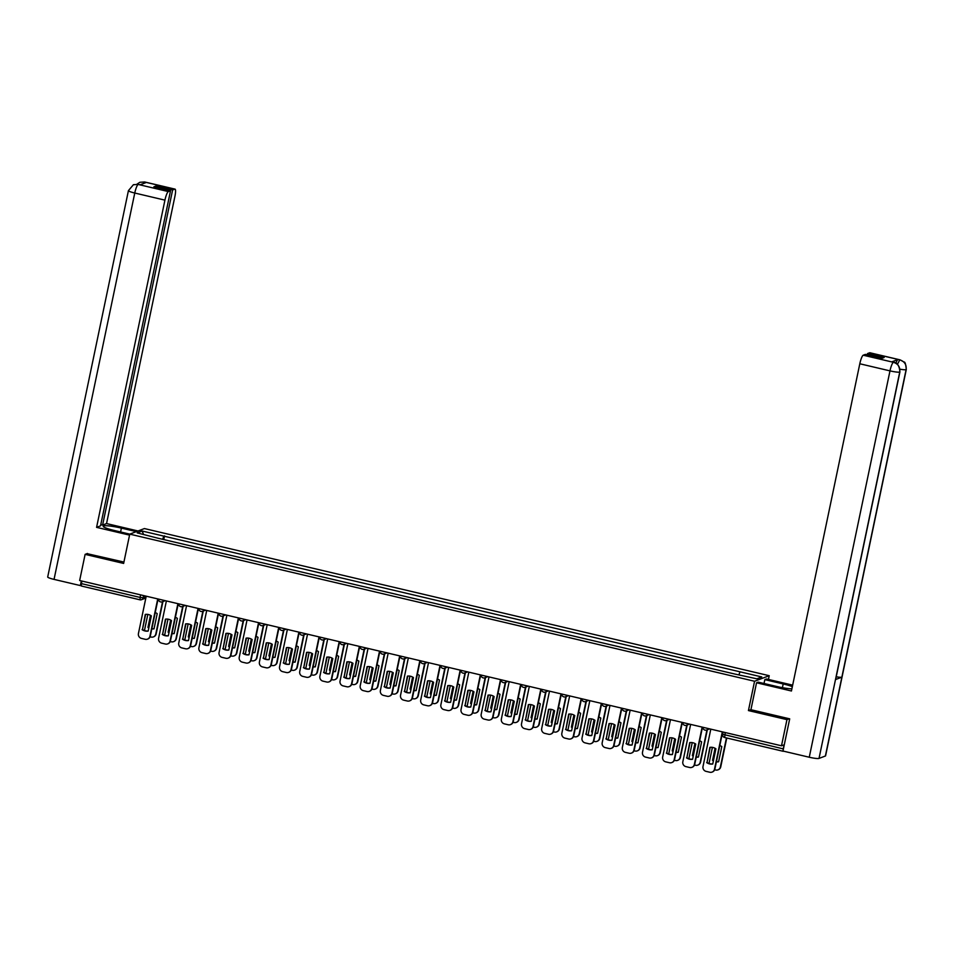 <?xml version="1.0" encoding="UTF-8"?>
<svg xmlns="http://www.w3.org/2000/svg" width="954" height="954" viewBox="0 0 954 954"><rect width="100%" height="100%" fill="white"/><g stroke="black" fill="none" stroke-linecap="round" stroke-linejoin="round"><path stroke-width="1.43" d="M768.447 679.439L769.222 675.706L144.424 528.564L129.756 534.133L754.566 681.263L748.437 710.575L786.955 719.638L781.493 745.789L79.647 580.521L85.121 554.369L123.638 563.432L129.756 534.133L114.814 530.615A15.228 1.932 11.8 0 1 103.199 526.25A15.228 1.932 11.8 0 1 121.408 528.111L136.35 531.628M139.856 599.768L81.364 586.018L81.4 583.609L139.952 597.395L143.124 597.776L146.129 596.632M81.925 581.058L81.4 583.609M87.458 553.475L85.121 554.369M786.955 719.638L789.304 718.756M722.691 734.258L783.234 748.878L784.093 744.812L781.493 745.789M783.234 748.878L783.031 750.762M738.956 674.597L740.054 671.831L761.769 676.946L756.844 678.807L734.449 673.953L158.233 538.271L137.209 532.892L142.134 531.02L163.85 536.136L162.597 539.296M740.054 671.831L163.85 536.136M769.222 675.706L754.566 681.263M750.929 709.621L748.437 710.575M163.766 539.57L164.541 535.874M143.541 534.383L142.134 531.02M710.205 747.316L707.045 762.449A8.455 8.228 69.2 0 0 712.757 763.927M722.643 731.933L714.88 769.067A4.066 3.947 69.2 0 1 712.447 771.941L712.066 772.096A4.066 3.947 -110.8 0 0 714.498 769.21L714.88 769.067M706.664 762.592A8.455 8.228 69.2 0 0 712.733 764.023L715.917 748.807A8.455 8.228 69.2 0 0 709.848 747.376L707.045 762.449M710.802 729.142L703.003 766.503A4.066 3.947 -110.8 0 0 706.055 771.357L709.8 772.239A4.066 3.947 -110.8 0 0 712.066 772.096M722.309 731.861L714.498 769.21M715.059 748.27L712.531 760.362A8.455 8.228 -110.8 0 0 713.389 760.898M716.394 761.852A8.455 8.228 -110.8 0 0 718.601 761.793L721.784 746.577A8.455 8.228 -110.8 0 0 719.805 745.539M712.399 747.364L709.025 763.486M714.665 769.771L715.667 770.009A4.066 3.947 -110.8 0 0 720.365 766.98L726.435 737.931M715.369 748.449L712.912 760.219A8.455 8.228 -110.8 0 0 713.461 760.576M716.43 761.662A8.455 8.228 -110.8 0 0 718.624 761.709M726.769 738.002L720.747 766.837A4.066 3.947 69.2 0 1 718.314 769.723L717.933 769.866M690.04 742.57L686.88 757.703A8.455 8.228 69.2 0 0 692.592 759.181M702.478 727.186L694.727 764.321A4.066 3.947 69.2 0 1 692.282 767.195L691.9 767.338A4.066 3.947 -110.8 0 0 694.345 764.464L694.727 764.321M686.498 757.846A8.455 8.228 69.2 0 0 692.58 759.277L695.752 744.048A8.455 8.228 69.2 0 0 689.682 742.629L686.88 757.703M690.636 724.396L682.837 761.745A4.066 3.947 -110.8 0 0 685.89 766.611L689.635 767.493A4.066 3.947 -110.8 0 0 691.9 767.338M702.144 727.103L694.345 764.464M669.875 737.824L666.715 752.956A8.455 8.228 69.2 0 0 672.427 754.435M682.313 722.44L674.561 759.563A4.066 3.947 69.2 0 1 672.117 762.449L671.735 762.592A4.066 3.947 -110.8 0 0 674.18 759.706L674.561 759.563M666.333 753.1A8.455 8.228 69.2 0 0 672.415 754.531L675.587 739.302A8.455 8.228 69.2 0 0 669.517 737.871L666.715 752.956M670.471 719.65L662.672 756.999A4.066 3.947 -110.8 0 0 665.725 761.852L669.481 762.735A4.066 3.947 -110.8 0 0 671.735 762.592M681.979 722.357L674.18 759.706M899.92 371.893A8.324 1.061 -168.2 0 1 899.741 372.06C900.278 367.159 898.239 363.927 893.624 362.365L893.683 362.27C897.261 362.556 899.336 365.764 899.92 371.893L835.68 679.415A8.324 1.061 -168.2 0 1 835.489 679.57L819.021 758.418A8.324 1.061 -168.2 0 1 809.266 757.237L782.972 751.036L789.697 718.839L750.917 709.716L756.546 682.778L758.227 682.134L776.58 686.451A15.228 1.932 11.8 0 0 791.892 688.848M792.345 686.677A15.228 1.932 11.8 0 0 783.186 683.946L764.834 679.63L766.515 678.986L792.667 685.151M756.546 682.778L791.438 690.994L859.804 363.772A8.121 1.574 -76.7 0 1 863.215 355.21L865.397 354.387L882.068 358.31L884.155 357.523L867.472 353.6L869.666 352.765A8.121 1.574 -76.7 0 1 869.881 352.753L900.063 359.849A8.121 1.574 103.3 0 0 899.849 359.873L869.666 352.765M764.023 683.493L764.834 679.63M900.063 359.849L904.07 362.055C905.036 361.769 905.775 364.237 906.3 369.484L825.58 755.842A8.324 1.061 -168.2 0 1 825.389 756.009L841.857 677.161A8.324 1.061 -168.2 0 1 836.229 676.791M819.021 758.418L825.389 756.009M809.266 757.237L889.987 370.879A8.324 1.061 -168.2 0 0 899.741 372.06L835.489 679.57L841.857 677.161L906.097 369.651C906.658 364.75 904.619 361.518 899.992 359.932L899.849 359.873M895.961 363.164A8.121 1.574 -76.7 0 1 898.024 359.491L891.716 361.888A8.121 1.574 -76.7 0 1 891.93 361.864L893.683 362.27M867.472 353.6L867.222 354.816M138.032 530.984L106.55 523.567L102.603 525.07L172.614 189.965L174.797 189.13L144.614 182.023L146.284 182.464L139.988 184.861L138.02 184.408L168.345 191.575A8.121 1.574 103.3 0 0 164.935 200.137L134.764 193.03L54.044 579.388L80.351 585.577L81.328 580.914M100.778 524.64L102.603 525.07M155.681 187.258L155.943 186.03L153.856 186.829L170.527 190.752L100.528 525.857L96.581 527.359L164.935 200.137M129.553 535.122L96.581 527.359M106.55 523.567L174.916 196.345A8.121 1.574 103.3 0 0 175.011 189.119A8.121 1.574 103.3 0 0 174.797 189.13M54.044 579.388A8.324 1.061 -168.2 0 1 47.7 577.003L128.42 190.645A8.324 1.061 -168.2 0 0 134.764 193.03A8.121 1.574 -76.7 0 1 138.163 184.468M81.185 585.267L80.351 585.577M170.527 190.752L168.345 191.575M155.943 186.03L172.614 189.965M87.017 553.642L123.925 562.061M143.386 183.573L144.543 182.059M136.947 184.194L139.856 182.286L144.388 181.987M128.42 190.645L133.381 184.742L138.02 184.408M694.894 743.524L692.365 755.616A8.455 8.228 -110.8 0 0 693.224 756.152M696.229 757.106A8.455 8.228 -110.8 0 0 698.435 757.047L701.619 741.83A8.455 8.228 -110.8 0 0 699.64 740.793M692.234 742.617L688.871 758.74M694.5 765.025L695.502 765.263A4.066 3.947 -110.8 0 0 700.2 762.234L706.962 729.893M695.204 743.703L692.747 755.473A8.455 8.228 -110.8 0 0 693.296 755.83M696.265 756.916A8.455 8.228 -110.8 0 0 698.459 756.951M707.343 729.75L700.582 762.091A4.066 3.947 69.2 0 1 698.149 764.977L697.768 765.12M674.728 738.766L672.2 750.87A8.455 8.228 -110.8 0 0 673.059 751.406M676.064 752.36A8.455 8.228 -110.8 0 0 678.282 752.301L681.454 737.084A8.455 8.228 -110.8 0 0 679.475 736.035M672.069 737.871L668.706 753.994M674.335 760.278L675.337 760.517A4.066 3.947 -110.8 0 0 680.047 757.488L686.797 725.147M675.05 738.945L672.582 750.726A8.455 8.228 -110.8 0 0 673.13 751.084M676.1 752.169A8.455 8.228 -110.8 0 0 678.294 752.205M687.178 725.004L680.429 757.345A4.066 3.947 69.2 0 1 677.984 760.219L677.602 760.374M649.71 733.077L646.55 748.198A8.455 8.228 69.2 0 0 652.274 749.689M662.148 717.694L654.396 754.817A4.066 3.947 69.2 0 1 651.952 757.703L651.582 757.846A4.066 3.947 -110.8 0 0 654.015 754.96L654.396 754.817M646.168 748.353A8.455 8.228 69.2 0 0 652.25 749.784L655.434 734.556A8.455 8.228 69.2 0 0 649.352 733.125L646.55 748.198M650.318 714.904L642.507 752.253A4.066 3.947 -110.8 0 0 645.56 757.106L649.316 757.989A4.066 3.947 -110.8 0 0 651.582 757.846M661.814 717.611L654.015 754.96M629.557 728.331L626.396 743.452A8.455 8.228 69.2 0 0 632.108 744.931M641.982 712.936L634.231 750.071A4.066 3.947 69.2 0 1 631.798 752.956L631.417 753.1A4.066 3.947 -110.8 0 0 633.85 750.214L634.231 750.071M626.015 743.595A8.455 8.228 69.2 0 0 632.085 745.026L635.269 729.81A8.455 8.228 69.2 0 0 629.187 728.379L626.396 743.452M630.153 710.158L622.342 747.507A4.066 3.947 -110.8 0 0 625.395 752.36L629.151 753.243A4.066 3.947 -110.8 0 0 631.417 753.1M641.648 712.865L633.85 750.214M609.391 723.585L606.231 738.706A8.455 8.228 69.2 0 0 611.943 740.185M621.829 708.19L614.066 745.324A4.066 3.947 69.2 0 1 611.633 748.21L611.252 748.353A4.066 3.947 -110.8 0 0 613.684 745.468L614.066 745.324M605.85 738.849A8.455 8.228 69.2 0 0 611.919 740.28L615.103 725.064A8.455 8.228 69.2 0 0 609.022 723.633L606.231 738.706M609.988 705.4L602.189 742.761A4.066 3.947 -110.8 0 0 605.241 747.614L608.986 748.496A4.066 3.947 -110.8 0 0 611.252 748.353M621.495 708.118L613.684 745.468M654.563 734.02L652.035 746.123A8.455 8.228 -110.8 0 0 652.906 746.66M655.899 747.602A8.455 8.228 -110.8 0 0 658.117 747.554L661.289 732.326A8.455 8.228 -110.8 0 0 659.309 731.289M651.904 733.125L648.541 749.248M654.182 755.532L655.183 755.771A4.066 3.947 -110.8 0 0 659.882 752.742L666.631 720.401M654.885 734.198L652.417 745.98A8.455 8.228 -110.8 0 0 652.965 746.338M655.947 747.411A8.455 8.228 -110.8 0 0 658.129 747.459M667.013 720.258L660.263 752.599A4.066 3.947 69.2 0 1 657.819 755.473L657.437 755.616M634.398 729.273L631.87 741.377A8.455 8.228 -110.8 0 0 632.74 741.914M635.734 742.856A8.455 8.228 -110.8 0 0 637.952 742.808L641.136 727.58A8.455 8.228 -110.8 0 0 639.144 726.543M631.739 728.367L628.376 744.502M634.016 750.786L635.018 751.013A4.066 3.947 -110.8 0 0 639.717 747.984L646.466 715.655M634.72 729.452L632.252 741.234A8.455 8.228 -110.8 0 0 632.8 741.592M635.781 742.665A8.455 8.228 -110.8 0 0 637.976 742.713M646.848 715.512L640.098 747.841A4.066 3.947 69.2 0 1 637.666 750.726L637.284 750.87M614.245 724.527L611.717 736.631A8.455 8.228 -110.8 0 0 612.575 737.168M615.58 738.11A8.455 8.228 -110.8 0 0 617.787 738.062L620.971 722.834A8.455 8.228 -110.8 0 0 618.979 721.796M611.586 723.621L608.211 739.744M613.851 746.04L614.853 746.266A4.066 3.947 -110.8 0 0 619.551 743.238L626.313 710.909M614.555 724.706L612.098 736.476A8.455 8.228 -110.8 0 0 612.647 736.834M615.616 737.919A8.455 8.228 -110.8 0 0 617.81 737.967M626.695 710.754L619.933 743.094A4.066 3.947 69.2 0 1 617.5 745.98L617.119 746.123M589.226 718.827L586.066 733.96A8.455 8.228 69.2 0 0 591.778 735.439M601.664 703.444L593.901 740.578A4.066 3.947 69.2 0 1 591.468 743.452L591.086 743.607A4.066 3.947 -110.8 0 0 593.519 740.721L593.901 740.578M585.684 734.103A8.455 8.228 69.2 0 0 591.754 735.534L594.938 720.318A8.455 8.228 69.2 0 0 588.868 718.887L586.066 733.96M589.822 700.653L582.023 738.014A4.066 3.947 -110.8 0 0 585.076 742.868L588.821 743.75A4.066 3.947 -110.8 0 0 591.086 743.607M601.33 703.36L593.519 740.721M594.08 719.781L591.552 731.873A8.455 8.228 -110.8 0 0 592.41 732.41M595.415 733.364A8.455 8.228 -110.8 0 0 597.621 733.304L600.805 718.088A8.455 8.228 -110.8 0 0 598.814 717.05M591.42 718.875L588.046 734.997M593.686 741.282L594.688 741.52A4.066 3.947 -110.8 0 0 599.386 738.491L606.148 706.151M594.39 719.96L591.933 731.73A8.455 8.228 -110.8 0 0 592.482 732.088M595.451 733.173A8.455 8.228 -110.8 0 0 597.645 733.209M606.529 706.008L599.768 738.348A4.066 3.947 69.2 0 1 597.335 741.234L596.954 741.377M569.061 714.081L565.901 729.214A8.455 8.228 69.2 0 0 571.613 730.692M581.499 698.698L573.736 735.82A4.066 3.947 69.2 0 1 571.303 738.706L570.921 738.849A4.066 3.947 -110.8 0 0 573.354 735.975L573.736 735.82M565.519 729.357A8.455 8.228 69.2 0 0 571.589 730.788L574.773 715.56A8.455 8.228 69.2 0 0 568.703 714.129L565.901 729.214M569.657 695.907L561.858 733.256A4.066 3.947 -110.8 0 0 564.911 738.122L568.656 739.004A4.066 3.947 -110.8 0 0 570.921 738.849M581.165 698.614L573.354 735.975M573.914 715.023L571.386 727.127A8.455 8.228 -110.8 0 0 572.245 727.663M575.25 728.617A8.455 8.228 -110.8 0 0 577.456 728.558L580.64 713.342A8.455 8.228 -110.8 0 0 578.661 712.292M571.255 714.129L567.88 730.251M573.521 736.536L574.523 736.774A4.066 3.947 -110.8 0 0 579.221 733.745L585.983 701.405M574.225 715.202L571.768 726.984A8.455 8.228 -110.8 0 0 572.317 727.342M575.286 728.427A8.455 8.228 -110.8 0 0 577.48 728.462M586.364 701.262L579.603 733.602A4.066 3.947 69.2 0 1 577.17 736.488L576.788 736.631M548.896 709.335L545.736 724.468A8.455 8.228 69.2 0 0 551.448 725.946M561.334 693.952L553.582 731.074A4.066 3.947 69.2 0 1 551.138 733.96L550.756 734.103A4.066 3.947 -110.8 0 0 553.201 731.217L553.582 731.074M545.354 724.611A8.455 8.228 69.2 0 0 551.436 726.042L554.608 710.813A8.455 8.228 69.2 0 0 548.538 709.382L545.736 724.468M549.492 691.161L541.693 728.51A4.066 3.947 -110.8 0 0 544.746 733.364L548.49 734.246A4.066 3.947 -110.8 0 0 550.756 734.103M561 693.868L553.201 731.217M553.749 710.277L551.221 722.381A8.455 8.228 -110.8 0 0 552.08 722.917M555.085 723.859A8.455 8.228 -110.8 0 0 557.291 723.812L560.475 708.595A8.455 8.228 -110.8 0 0 558.495 707.546M551.09 709.382L547.727 725.505M553.356 731.79L554.357 732.028A4.066 3.947 -110.8 0 0 559.056 728.999L565.817 696.659M554.059 710.456L551.603 722.238A8.455 8.228 -110.8 0 0 552.151 722.595M555.121 723.669A8.455 8.228 -110.8 0 0 557.315 723.716M566.199 696.515L559.438 728.856A4.066 3.947 69.2 0 1 557.005 731.73L556.623 731.885M528.731 704.589L525.571 719.71A8.455 8.228 69.2 0 0 531.283 721.2M541.168 689.205L533.417 726.328A4.066 3.947 69.2 0 1 530.973 729.214L530.591 729.357A4.066 3.947 -110.8 0 0 533.036 726.471L533.417 726.328M525.189 719.853A8.455 8.228 69.2 0 0 531.271 721.284L534.443 706.067A8.455 8.228 69.2 0 0 528.373 704.636L525.571 719.71M529.327 686.415L521.528 723.764A4.066 3.947 -110.8 0 0 524.581 728.617L528.337 729.5A4.066 3.947 -110.8 0 0 530.591 729.357M540.835 689.122L533.036 726.471M533.584 705.531L531.056 717.635A8.455 8.228 -110.8 0 0 531.915 718.171M534.92 719.113A8.455 8.228 -110.8 0 0 537.138 719.066L540.31 703.837A8.455 8.228 -110.8 0 0 538.33 702.8M530.925 704.624L527.562 720.759M533.191 727.043L534.192 727.282A4.066 3.947 -110.8 0 0 538.903 724.253L545.652 691.912M533.906 705.71L531.438 717.491A8.455 8.228 -110.8 0 0 531.986 717.849M534.956 718.922A8.455 8.228 -110.8 0 0 537.15 718.97M546.034 691.769L539.284 724.098A4.066 3.947 69.2 0 1 536.84 726.984L536.458 727.127M508.565 699.842L505.405 714.963A8.455 8.228 69.2 0 0 511.129 716.442M521.003 684.447L513.252 721.582A4.066 3.947 69.2 0 1 510.819 724.468L510.438 724.611A4.066 3.947 -110.8 0 0 512.87 721.725L513.252 721.582M505.024 715.106A8.455 8.228 69.2 0 0 511.106 716.537L514.289 701.321A8.455 8.228 69.2 0 0 508.208 699.89L505.405 714.963M509.174 681.669L501.363 719.018A4.066 3.947 -110.8 0 0 504.416 723.871L508.172 724.754A4.066 3.947 -110.8 0 0 510.438 724.611M520.669 684.376L512.87 721.725M488.412 695.084L485.252 710.217A8.455 8.228 69.2 0 0 490.964 711.696M500.838 679.701L493.087 716.836A4.066 3.947 69.2 0 1 490.654 719.71L490.273 719.865A4.066 3.947 -110.8 0 0 492.705 716.979L493.087 716.836M484.87 710.36A8.455 8.228 69.2 0 0 490.94 711.791L494.124 696.575A8.455 8.228 69.2 0 0 488.043 695.144L485.252 710.217M489.008 676.911L481.198 714.272A4.066 3.947 -110.8 0 0 484.25 719.125L488.007 720.008A4.066 3.947 -110.8 0 0 490.273 719.865M500.504 679.63L492.705 716.979M468.247 690.338L465.087 705.471A8.455 8.228 69.2 0 0 470.799 706.95M480.685 674.955L472.922 712.089A4.066 3.947 69.2 0 1 470.489 714.963L470.107 715.106A4.066 3.947 -110.8 0 0 472.54 712.233L472.922 712.089M464.705 705.614A8.455 8.228 69.2 0 0 470.775 707.045L473.959 691.817A8.455 8.228 69.2 0 0 467.877 690.386L465.087 705.471M468.843 672.165L461.044 709.514A4.066 3.947 -110.8 0 0 464.097 714.379L467.842 715.261A4.066 3.947 -110.8 0 0 470.107 715.106M480.351 674.872L472.54 712.233M448.082 685.592L444.922 700.725A8.455 8.228 69.2 0 0 450.634 702.204M460.52 670.209L452.756 707.331A4.066 3.947 69.2 0 1 450.324 710.217L449.942 710.36A4.066 3.947 -110.8 0 0 452.375 707.474L452.756 707.331M444.54 700.868A8.455 8.228 69.2 0 0 450.61 702.299L453.794 687.071A8.455 8.228 69.2 0 0 447.724 685.64L444.922 700.725M448.678 667.418L440.879 704.767A4.066 3.947 -110.8 0 0 443.932 709.621L447.676 710.503A4.066 3.947 -110.8 0 0 449.942 710.36M460.186 670.125L452.375 707.474M427.917 680.846L424.757 695.967A8.455 8.228 69.2 0 0 430.469 697.457M440.354 665.463L432.591 702.585A4.066 3.947 69.2 0 1 430.159 705.471L429.777 705.614A4.066 3.947 -110.8 0 0 432.21 702.728L432.591 702.585M424.375 696.122A8.455 8.228 69.2 0 0 430.445 697.553L433.629 682.325A8.455 8.228 69.2 0 0 427.559 680.894L424.757 695.967M428.513 662.672L420.714 700.021A4.066 3.947 -110.8 0 0 423.767 704.875L427.511 705.757A4.066 3.947 -110.8 0 0 429.777 705.614M440.021 665.379L432.21 702.728M407.752 676.1L404.591 691.221A8.455 8.228 69.2 0 0 410.303 692.699M420.189 660.705L412.438 697.839A4.066 3.947 69.2 0 1 409.993 700.725L409.612 700.868A4.066 3.947 -110.8 0 0 412.056 697.982L412.438 697.839M404.21 691.364A8.455 8.228 69.2 0 0 410.292 692.795L413.464 677.578A8.455 8.228 69.2 0 0 407.394 676.147L404.591 691.221M408.348 657.926L400.549 695.275A4.066 3.947 -110.8 0 0 403.602 700.129L407.346 701.011A4.066 3.947 -110.8 0 0 409.612 700.868M419.855 660.633L412.056 697.982M513.419 700.785L510.891 712.888A8.455 8.228 -110.8 0 0 511.761 713.425M514.755 714.367A8.455 8.228 -110.8 0 0 516.973 714.319L520.145 699.091A8.455 8.228 -110.8 0 0 518.165 698.054M510.76 699.878L507.397 716.001M513.037 722.297L514.039 722.524A4.066 3.947 -110.8 0 0 518.737 719.495L525.487 687.166M513.741 700.963L511.272 712.745A8.455 8.228 -110.8 0 0 511.821 713.091M514.802 714.176A8.455 8.228 -110.8 0 0 516.985 714.224M525.869 687.023L519.119 719.352A4.066 3.947 69.2 0 1 516.674 722.238L516.293 722.381M493.254 696.038L490.726 708.13A8.455 8.228 -110.8 0 0 491.596 708.667M494.589 709.621A8.455 8.228 -110.8 0 0 496.807 709.561L499.991 694.345A8.455 8.228 -110.8 0 0 498 693.308M490.594 695.132L487.232 711.255M492.872 717.539L493.874 717.778A4.066 3.947 -110.8 0 0 498.572 714.749L505.322 682.42M493.576 696.217L491.107 707.987A8.455 8.228 -110.8 0 0 491.656 708.345M494.637 709.43A8.455 8.228 -110.8 0 0 496.831 709.478M505.703 682.265L498.954 714.606A4.066 3.947 69.2 0 1 496.521 717.491L496.14 717.635M473.101 691.292L470.572 703.384A8.455 8.228 -110.8 0 0 471.431 703.921M474.436 704.875A8.455 8.228 -110.8 0 0 476.642 704.815L479.826 689.599A8.455 8.228 -110.8 0 0 477.835 688.561M470.441 690.386L467.066 706.509M472.707 712.793L473.709 713.032A4.066 3.947 -110.8 0 0 478.407 710.003L485.169 677.662M473.411 691.459L470.954 703.241A8.455 8.228 -110.8 0 0 471.503 703.599M474.472 704.684A8.455 8.228 -110.8 0 0 476.666 704.72M485.55 677.519L478.789 709.859A4.066 3.947 69.2 0 1 476.356 712.745L475.974 712.888M452.935 686.534L450.407 698.638A8.455 8.228 -110.8 0 0 451.266 699.175M454.271 700.129A8.455 8.228 -110.8 0 0 456.477 700.069L459.661 684.853A8.455 8.228 -110.8 0 0 457.67 683.803M450.276 685.64L446.901 701.762M452.542 708.047L453.544 708.285A4.066 3.947 -110.8 0 0 458.242 705.256L465.003 672.916M453.245 686.713L450.789 698.495A8.455 8.228 -110.8 0 0 451.337 698.853M454.307 699.938A8.455 8.228 -110.8 0 0 456.501 699.974M465.385 672.773L458.624 705.113A4.066 3.947 69.2 0 1 456.191 707.987L455.809 708.142M432.77 681.788L430.242 693.892A8.455 8.228 -110.8 0 0 431.101 694.429M434.106 695.371A8.455 8.228 -110.8 0 0 436.312 695.323L439.496 680.095A8.455 8.228 -110.8 0 0 437.516 679.057M430.111 680.894L426.736 697.016M432.377 703.301L433.378 703.539A4.066 3.947 -110.8 0 0 438.077 700.51L444.838 668.17M433.08 681.967L430.624 693.749A8.455 8.228 -110.8 0 0 431.172 694.107M434.142 695.18A8.455 8.228 -110.8 0 0 436.336 695.227M445.22 668.027L438.458 700.367A4.066 3.947 69.2 0 1 436.026 703.241L435.644 703.384M412.605 677.042L410.077 689.146A8.455 8.228 -110.8 0 0 410.935 689.682M413.941 690.624A8.455 8.228 -110.8 0 0 416.147 690.577L419.331 675.349A8.455 8.228 -110.8 0 0 417.351 674.311M409.946 676.136L406.583 692.27M412.211 698.555L413.213 698.781A4.066 3.947 -110.8 0 0 417.912 695.752L424.673 663.424M412.915 677.221L410.458 689.003A8.455 8.228 -110.8 0 0 411.007 689.36M413.976 690.434A8.455 8.228 -110.8 0 0 416.171 690.481M425.055 663.28L418.293 695.609A4.066 3.947 69.2 0 1 415.861 698.495L415.479 698.638M387.586 671.354L384.426 686.475A8.455 8.228 69.2 0 0 390.138 687.953M400.024 655.958L392.273 693.093A4.066 3.947 69.2 0 1 389.828 695.979L389.447 696.122A4.066 3.947 -110.8 0 0 391.891 693.236L392.273 693.093M384.045 686.618A8.455 8.228 69.2 0 0 390.126 688.049L393.298 672.832A8.455 8.228 69.2 0 0 387.229 671.401L384.426 686.475M388.183 653.168L380.384 690.529A4.066 3.947 -110.8 0 0 383.436 695.383L387.193 696.265A4.066 3.947 -110.8 0 0 389.447 696.122M399.69 655.887L391.891 693.236M392.44 672.296L389.912 684.4A8.455 8.228 -110.8 0 0 390.77 684.936M393.775 685.878A8.455 8.228 -110.8 0 0 395.993 685.831L399.166 670.602A8.455 8.228 -110.8 0 0 397.186 669.565M389.781 671.389L386.418 687.512M392.046 693.808L393.048 694.035A4.066 3.947 -110.8 0 0 397.758 691.006L404.508 658.677M392.762 672.475L390.293 684.245A8.455 8.228 -110.8 0 0 390.842 684.602M393.811 685.687A8.455 8.228 -110.8 0 0 396.005 685.735M404.89 658.522L398.14 690.863A4.066 3.947 69.2 0 1 395.695 693.749L395.314 693.892M367.421 666.596L364.261 681.728A8.455 8.228 69.2 0 0 369.985 683.207M379.859 651.212L372.108 688.347A4.066 3.947 69.2 0 1 369.675 691.221L369.293 691.376A4.066 3.947 -110.8 0 0 371.726 688.49L372.108 688.347M363.879 681.871A8.455 8.228 69.2 0 0 369.961 683.302L373.145 668.086A8.455 8.228 69.2 0 0 367.063 666.655L364.261 681.728M368.029 648.422L360.218 685.783A4.066 3.947 -110.8 0 0 363.271 690.636L367.028 691.519A4.066 3.947 -110.8 0 0 369.293 691.376M379.525 651.129L371.726 688.49M372.275 667.55L369.747 679.642A8.455 8.228 -110.8 0 0 370.617 680.178M373.61 681.132A8.455 8.228 -110.8 0 0 375.828 681.073L379 665.856A8.455 8.228 -110.8 0 0 377.021 664.819M369.615 666.643L366.253 682.766M371.893 689.05L372.895 689.289A4.066 3.947 -110.8 0 0 377.593 686.26L384.343 653.919M372.597 667.728L370.128 679.498A8.455 8.228 -110.8 0 0 370.677 679.856M373.658 680.941A8.455 8.228 -110.8 0 0 375.84 680.977M384.724 653.776L377.975 686.117A4.066 3.947 69.2 0 1 375.53 689.003L375.149 689.146M347.268 661.849L344.108 676.982A8.455 8.228 69.2 0 0 349.82 678.461M359.694 646.466L351.943 683.589A4.066 3.947 69.2 0 1 349.51 686.475L349.128 686.618A4.066 3.947 -110.8 0 0 351.561 683.744L351.943 683.589M343.726 677.125A8.455 8.228 69.2 0 0 349.796 678.556L352.98 663.328A8.455 8.228 69.2 0 0 346.898 661.897L344.108 676.982M347.864 643.676L340.053 681.025A4.066 3.947 -110.8 0 0 343.106 685.89L346.862 686.773A4.066 3.947 -110.8 0 0 349.128 686.618M359.36 646.383L351.561 683.744M352.121 662.791L349.593 674.895A8.455 8.228 -110.8 0 0 350.452 675.432M353.445 676.386A8.455 8.228 -110.8 0 0 355.663 676.326L358.847 661.11A8.455 8.228 -110.8 0 0 356.856 660.061M349.45 661.897L346.087 678.02M351.728 684.304L352.73 684.543A4.066 3.947 -110.8 0 0 357.428 681.514L364.178 649.173M352.431 662.97L349.963 674.752A8.455 8.228 -110.8 0 0 350.512 675.11M353.493 676.195A8.455 8.228 -110.8 0 0 355.687 676.231M364.559 649.03L357.81 681.371A4.066 3.947 69.2 0 1 355.377 684.256L354.995 684.4M327.103 657.103L323.943 672.236A8.455 8.228 69.2 0 0 329.655 673.715M339.541 641.72L331.777 678.843A4.066 3.947 69.2 0 1 329.345 681.728L328.963 681.871A4.066 3.947 -110.8 0 0 331.396 678.986L331.777 678.843M323.561 672.379A8.455 8.228 69.2 0 0 329.631 673.81L332.815 658.582A8.455 8.228 69.2 0 0 326.733 657.151L323.943 672.236M327.699 638.93L319.9 676.279A4.066 3.947 -110.8 0 0 322.953 681.132L326.697 682.015A4.066 3.947 -110.8 0 0 328.963 681.871M339.207 641.637L331.396 678.986M331.956 658.045L329.428 670.149A8.455 8.228 -110.8 0 0 330.287 670.686M333.292 671.628A8.455 8.228 -110.8 0 0 335.498 671.58L338.682 656.364A8.455 8.228 -110.8 0 0 336.69 655.315M329.297 657.151L325.922 673.274M331.563 679.558L332.564 679.797A4.066 3.947 -110.8 0 0 337.263 676.768L344.024 644.427M332.266 658.224L329.81 670.006A8.455 8.228 -110.8 0 0 330.358 670.364M333.328 671.437A8.455 8.228 -110.8 0 0 335.522 671.485M344.406 644.284L337.644 676.624A4.066 3.947 69.2 0 1 335.212 679.498L334.83 679.653M306.938 652.357L303.777 667.478A8.455 8.228 69.2 0 0 309.49 668.969M319.375 636.974L311.612 674.096A4.066 3.947 69.2 0 1 309.179 676.982L308.798 677.125A4.066 3.947 -110.8 0 0 311.231 674.239L311.612 674.096M303.396 667.621A8.455 8.228 69.2 0 0 309.466 669.052L312.65 653.836A8.455 8.228 69.2 0 0 306.58 652.405L303.777 667.478M307.534 634.183L299.735 671.533A4.066 3.947 -110.8 0 0 302.788 676.386L306.532 677.268A4.066 3.947 -110.8 0 0 308.798 677.125M319.041 636.89L311.231 674.239M311.791 653.299L309.263 665.403A8.455 8.228 -110.8 0 0 310.122 665.94M313.127 666.882A8.455 8.228 -110.8 0 0 315.333 666.834L318.517 651.606A8.455 8.228 -110.8 0 0 316.525 650.568M309.132 652.393L305.757 668.527M311.398 674.812L312.399 675.05A4.066 3.947 -110.8 0 0 317.098 672.021L323.859 639.681M312.101 653.478L309.645 665.26A8.455 8.228 -110.8 0 0 310.193 665.618M313.162 666.691A8.455 8.228 -110.8 0 0 315.357 666.739M324.241 639.538L317.479 671.866A4.066 3.947 69.2 0 1 315.047 674.752L314.665 674.895M286.772 647.611L283.612 662.732A8.455 8.228 69.2 0 0 289.324 664.211M299.21 632.216L291.447 669.35A4.066 3.947 69.2 0 1 289.014 672.236L288.633 672.379A4.066 3.947 -110.8 0 0 291.065 669.493L291.447 669.35M283.231 662.875A8.455 8.228 69.2 0 0 289.3 664.306L292.484 649.09A8.455 8.228 69.2 0 0 286.415 647.659L283.612 662.732M287.369 629.437L279.57 666.786A4.066 3.947 -110.8 0 0 282.623 671.64L286.367 672.522A4.066 3.947 -110.8 0 0 288.633 672.379M298.876 632.144L291.065 669.493M291.626 648.553L289.098 660.657A8.455 8.228 -110.8 0 0 289.956 661.194M292.961 662.136A8.455 8.228 -110.8 0 0 295.168 662.088L298.352 646.86A8.455 8.228 -110.8 0 0 296.372 645.822M288.967 647.647L285.592 663.769M291.232 670.066L292.234 670.292A4.066 3.947 -110.8 0 0 296.932 667.263L303.694 634.935M291.936 648.732L289.479 660.514A8.455 8.228 -110.8 0 0 290.028 660.86M292.997 661.945A8.455 8.228 -110.8 0 0 295.191 661.993M304.076 634.792L297.314 667.12A4.066 3.947 69.2 0 1 294.881 670.006L294.5 670.149M266.607 642.853L263.447 657.986A8.455 8.228 69.2 0 0 269.159 659.464M279.045 627.47L271.294 664.604A4.066 3.947 69.2 0 1 268.849 667.478L268.468 667.633A4.066 3.947 -110.8 0 0 270.912 664.747L271.294 664.604M263.065 658.129A8.455 8.228 69.2 0 0 269.147 659.56L272.319 644.344A8.455 8.228 69.2 0 0 266.249 642.913L263.447 657.986M267.203 624.679L259.405 662.04A4.066 3.947 -110.8 0 0 262.457 666.894L266.202 667.776A4.066 3.947 -110.8 0 0 268.468 667.633M278.711 627.398L270.912 664.747M271.461 643.807L268.933 655.899A8.455 8.228 -110.8 0 0 269.791 656.435M272.796 657.389A8.455 8.228 -110.8 0 0 275.014 657.33L278.186 642.114A8.455 8.228 -110.8 0 0 276.207 641.076M268.801 642.901L265.439 659.023M271.067 665.308L272.069 665.546A4.066 3.947 -110.8 0 0 276.767 662.517L283.529 630.189M271.771 643.986L269.314 655.756A8.455 8.228 -110.8 0 0 269.863 656.114M272.832 657.199A8.455 8.228 -110.8 0 0 275.026 657.246M283.91 630.034L277.149 662.374A4.066 3.947 69.2 0 1 274.716 665.26L274.335 665.403M246.442 638.107L243.282 653.24A8.455 8.228 69.2 0 0 248.994 654.718M258.88 622.723L251.129 659.846A4.066 3.947 69.2 0 1 248.684 662.732L248.302 662.875A4.066 3.947 -110.8 0 0 250.747 660.001L251.129 659.846M242.9 653.383A8.455 8.228 69.2 0 0 248.982 654.814L252.154 639.585A8.455 8.228 69.2 0 0 246.084 638.154L243.282 653.24M247.038 619.933L239.239 657.282A4.066 3.947 -110.8 0 0 242.292 662.148L246.049 663.03A4.066 3.947 -110.8 0 0 248.302 662.875M258.546 622.64L250.747 660.001M251.296 639.049L248.767 651.153A8.455 8.228 -110.8 0 0 249.626 651.689M252.631 652.643A8.455 8.228 -110.8 0 0 254.849 652.584L258.021 637.367A8.455 8.228 -110.8 0 0 256.042 636.33M248.636 638.154L245.273 654.277M250.902 660.562L251.904 660.8A4.066 3.947 -110.8 0 0 256.614 657.771L263.364 625.43M251.617 639.228L249.149 651.01A8.455 8.228 -110.8 0 0 249.698 651.367M252.667 652.453A8.455 8.228 -110.8 0 0 254.861 652.488M263.745 625.287L256.996 657.628A4.066 3.947 69.2 0 1 254.551 660.514L254.169 660.657M226.277 633.361L223.117 648.493A8.455 8.228 69.2 0 0 228.841 649.972M238.715 617.977L230.963 655.1A4.066 3.947 69.2 0 1 228.531 657.986L228.149 658.129A4.066 3.947 -110.8 0 0 230.582 655.243L230.963 655.1M222.747 648.637A8.455 8.228 69.2 0 0 228.817 650.068L232.001 634.839A8.455 8.228 69.2 0 0 225.919 633.408L223.117 648.493M226.885 615.187L219.074 652.536A4.066 3.947 -110.8 0 0 222.127 657.389L225.883 658.272A4.066 3.947 -110.8 0 0 228.149 658.129M238.381 617.894L230.582 655.243M231.13 634.303L228.602 646.407A8.455 8.228 -110.8 0 0 229.473 646.943M232.466 647.885A8.455 8.228 -110.8 0 0 234.684 647.838L237.856 632.621A8.455 8.228 -110.8 0 0 235.876 631.572M228.471 633.408L225.108 649.531M230.749 655.815L231.75 656.054A4.066 3.947 -110.8 0 0 236.449 653.025L243.198 620.684M231.452 634.482L228.984 646.263A8.455 8.228 -110.8 0 0 229.532 646.621M232.514 647.694A8.455 8.228 -110.8 0 0 234.696 647.742M243.58 620.541L236.83 652.882A4.066 3.947 69.2 0 1 234.386 655.756L234.004 655.911M206.124 628.614L202.963 643.735A8.455 8.228 69.2 0 0 208.676 645.226M218.549 613.231L210.798 650.354A4.066 3.947 69.2 0 1 208.366 653.24L207.984 653.383A4.066 3.947 -110.8 0 0 210.417 650.497L210.798 650.354M202.582 643.89A8.455 8.228 69.2 0 0 208.652 645.321L211.836 630.093A8.455 8.228 69.2 0 0 205.754 628.662L202.963 643.735M206.72 610.441L198.909 647.79A4.066 3.947 -110.8 0 0 201.974 652.643L205.718 653.526A4.066 3.947 -110.8 0 0 207.984 653.383M218.216 613.148L210.417 650.497M210.977 629.557L208.449 641.66A8.455 8.228 -110.8 0 0 209.308 642.197M212.301 643.139A8.455 8.228 -110.8 0 0 214.519 643.091L217.703 627.863A8.455 8.228 -110.8 0 0 215.711 626.826M208.306 628.662L204.943 644.785M210.584 651.069L211.585 651.308A4.066 3.947 -110.8 0 0 216.284 648.279L223.033 615.938M211.287 629.735L208.819 641.517A8.455 8.228 -110.8 0 0 209.367 641.875M212.348 642.948A8.455 8.228 -110.8 0 0 214.543 642.996M223.415 615.795L216.665 648.124A4.066 3.947 69.2 0 1 214.233 651.01L213.851 651.153M185.958 623.868L182.798 638.989A8.455 8.228 69.2 0 0 188.51 640.468M198.396 608.473L190.633 645.608A4.066 3.947 69.2 0 1 188.2 648.493L187.819 648.637A4.066 3.947 -110.8 0 0 190.251 645.751L190.633 645.608M182.417 639.132A8.455 8.228 69.2 0 0 188.487 640.563L191.671 625.347A8.455 8.228 69.2 0 0 185.589 623.916L182.798 638.989M186.555 605.695L178.756 643.044A4.066 3.947 -110.8 0 0 181.809 647.897L185.553 648.78A4.066 3.947 -110.8 0 0 187.819 648.637M198.062 608.402L190.251 645.751M190.812 624.81L188.284 636.914A8.455 8.228 -110.8 0 0 189.142 637.451M192.148 638.393A8.455 8.228 -110.8 0 0 194.354 638.345L197.538 623.117A8.455 8.228 -110.8 0 0 195.546 622.08M188.153 623.904L184.778 640.039M190.418 646.323L191.42 646.55A4.066 3.947 -110.8 0 0 196.119 643.521L202.88 611.192M191.122 624.989L188.665 636.771A8.455 8.228 -110.8 0 0 189.214 637.129M192.183 638.202A8.455 8.228 -110.8 0 0 194.377 638.25M203.262 611.049L196.5 643.378A4.066 3.947 69.2 0 1 194.067 646.263L193.686 646.407M165.793 619.122L162.633 634.243A8.455 8.228 69.2 0 0 168.345 635.722M178.231 603.727L170.468 640.861A4.066 3.947 69.2 0 1 168.035 643.747L167.654 643.89A4.066 3.947 -110.8 0 0 170.086 641.005L170.468 640.861M162.252 634.386A8.455 8.228 69.2 0 0 168.321 635.817L171.505 620.601A8.455 8.228 69.2 0 0 165.436 619.17L162.633 634.243M166.39 600.937L158.591 638.298A4.066 3.947 -110.8 0 0 161.643 643.151L165.388 644.033A4.066 3.947 -110.8 0 0 167.654 643.89M177.897 603.655L170.086 641.005M170.647 620.064L168.119 632.168A8.455 8.228 -110.8 0 0 168.977 632.705M171.982 633.647A8.455 8.228 -110.8 0 0 174.188 633.599L177.372 618.371A8.455 8.228 -110.8 0 0 175.381 617.333M167.987 619.158L164.613 635.281M170.253 641.577L171.255 641.803A4.066 3.947 -110.8 0 0 175.953 638.775L182.715 606.446M170.957 620.243L168.5 632.013A8.455 8.228 -110.8 0 0 169.049 632.371M172.018 633.456A8.455 8.228 -110.8 0 0 174.212 633.504M183.096 606.291L176.335 638.631A4.066 3.947 69.2 0 1 173.902 641.517L173.521 641.66M145.628 614.364L142.468 629.497A8.455 8.228 69.2 0 0 148.18 630.976M158.066 598.981L150.303 636.115A4.066 3.947 69.2 0 1 147.87 638.989L147.488 639.132A4.066 3.947 -110.8 0 0 149.921 636.258L150.303 636.115M142.086 629.64A8.455 8.228 69.2 0 0 148.168 631.071L151.34 615.855A8.455 8.228 69.2 0 0 145.27 614.424L142.468 629.497M146.224 596.19L138.425 633.551A4.066 3.947 -110.8 0 0 141.478 638.405L145.223 639.287A4.066 3.947 -110.8 0 0 147.488 639.132M157.732 598.897L149.921 636.258M150.482 615.318L147.953 627.41A8.455 8.228 -110.8 0 0 148.812 627.947M151.817 628.901A8.455 8.228 -110.8 0 0 154.023 628.841L157.207 613.625A8.455 8.228 -110.8 0 0 155.228 612.587M147.822 614.412L144.448 630.534M150.088 636.819L151.09 637.057A4.066 3.947 -110.8 0 0 155.788 634.028L162.55 601.688M150.792 615.497L148.335 627.267A8.455 8.228 -110.8 0 0 148.884 627.625M151.853 628.71A8.455 8.228 -110.8 0 0 154.047 628.746M162.931 601.545L156.17 633.885A4.066 3.947 69.2 0 1 153.737 636.771L153.355 636.914M143.577 595.57L143.124 597.776A2.707 2.635 -110.8 0 1 139.988 599.804L140.476 594.843M783.151 751.263L724.658 737.502L725.219 732.541M708.13 728.522A2.707 2.635 69.2 0 1 705.113 730.12M687.965 723.764A2.707 2.635 69.2 0 1 684.948 725.374M667.8 719.018A2.707 2.635 69.2 0 1 664.783 720.628M647.635 714.272A2.707 2.635 69.2 0 1 644.618 715.882M627.47 709.526A2.707 2.635 69.2 0 1 624.453 711.135M607.304 704.779A2.707 2.635 69.2 0 1 604.299 706.377M587.139 700.021A2.707 2.635 69.2 0 1 584.134 701.631M566.986 695.275A2.707 2.635 69.2 0 1 563.969 696.885M546.821 690.529A2.707 2.635 69.2 0 1 543.804 692.139M526.656 685.783A2.707 2.635 69.2 0 1 523.639 687.393M506.491 681.037A2.707 2.635 69.2 0 1 503.473 682.647M486.325 676.279A2.707 2.635 69.2 0 1 483.308 677.889M466.16 671.533A2.707 2.635 69.2 0 1 463.155 673.142M445.995 666.786A2.707 2.635 69.2 0 1 442.99 668.396M425.842 662.04A2.707 2.635 69.2 0 1 422.825 663.65M405.677 657.294A2.707 2.635 69.2 0 1 402.66 658.904M385.511 652.548A2.707 2.635 69.2 0 1 382.494 654.146M365.346 647.79A2.707 2.635 69.2 0 1 362.329 649.4M345.181 643.044A2.707 2.635 69.2 0 1 342.164 644.654M325.016 638.298A2.707 2.635 69.2 0 1 322.011 639.907M304.851 633.551A2.707 2.635 69.2 0 1 301.846 635.161M284.697 628.805A2.707 2.635 69.2 0 1 281.68 630.415M264.532 624.047A2.707 2.635 69.2 0 1 261.515 625.657M244.367 619.301A2.707 2.635 69.2 0 1 241.35 620.911M224.202 614.555A2.707 2.635 69.2 0 1 221.185 616.165M204.037 609.809A2.707 2.635 69.2 0 1 201.02 611.419M183.872 605.063A2.707 2.635 69.2 0 1 180.866 606.672M163.706 600.316A2.707 2.635 69.2 0 1 160.701 601.914M898.024 359.491L899.98 359.932M863.215 355.21L893.612 362.353M893.469 362.293L891.716 361.888M893.385 362.317A8.121 1.574 -76.7 0 0 889.987 370.879L859.804 363.772M782.411 687.667L783.186 683.946M906.3 369.484A8.324 1.061 -168.2 0 1 906.097 369.651A8.324 1.061 -168.2 0 1 900.027 369.21M897.475 364.261L899.765 359.908M120.598 531.974L121.408 528.111M139.856 182.286L144.829 182.011A8.121 1.574 103.3 0 0 144.614 182.023M133.62 184.659L138.235 184.444M702.955 727.306A2.707 2.707 0 0 0 706.616 730.025L709.657 728.88M682.802 722.548A2.707 2.707 0 0 0 686.463 725.279L689.492 724.134M662.636 717.802A2.707 2.707 0 0 0 666.297 720.532L669.326 719.376M642.471 713.055A2.707 2.707 0 0 0 646.132 715.786L649.161 714.629M622.306 708.309A2.707 2.707 0 0 0 625.967 711.028L628.996 709.883M602.141 703.563A2.707 2.707 0 0 0 605.802 706.282L608.831 705.137M581.976 698.805A2.707 2.707 0 0 0 585.637 701.536L588.678 700.391M561.811 694.059A2.707 2.707 0 0 0 565.472 696.79L568.512 695.633M541.657 689.313A2.707 2.707 0 0 0 545.318 692.044L548.347 690.887M521.492 684.567A2.707 2.707 0 0 0 525.153 687.297L528.182 686.141M501.327 679.82A2.707 2.707 0 0 0 504.988 682.539L508.017 681.394M481.162 675.074A2.707 2.707 0 0 0 484.823 677.793L487.852 676.648M460.997 670.316A2.707 2.707 0 0 0 464.658 673.047L467.687 671.89M440.831 665.57A2.707 2.707 0 0 0 444.492 668.301L447.533 667.144M420.666 660.824A2.707 2.707 0 0 0 424.327 663.555L427.368 662.398M400.513 656.078A2.707 2.707 0 0 0 404.174 658.797L407.203 657.652M380.348 651.332A2.707 2.707 0 0 0 384.009 654.05L387.038 652.906M360.183 646.573A2.707 2.707 0 0 0 363.844 649.304L366.873 648.16M340.018 641.827A2.707 2.707 0 0 0 343.678 644.558L346.707 643.401M319.852 637.081A2.707 2.707 0 0 0 323.513 639.812L326.542 638.655M299.687 632.335A2.707 2.707 0 0 0 303.348 635.066L306.389 633.909M279.522 627.589A2.707 2.707 0 0 0 283.183 630.308L286.224 629.163M259.369 622.831A2.707 2.707 0 0 0 263.03 625.562L266.059 624.417M239.204 618.085A2.707 2.707 0 0 0 242.865 620.815L245.893 619.659M219.038 613.339A2.707 2.707 0 0 0 222.699 616.069L225.728 614.913M198.873 608.592A2.707 2.707 0 0 0 202.534 611.323L205.563 610.166M178.708 603.846A2.707 2.707 0 0 0 182.369 606.565L185.398 605.42M158.543 599.1A2.707 2.707 0 0 0 162.204 601.819L165.245 600.674M723.096 732.04L722.619 734.318A2.707 2.707 0 0 0 724.658 737.502L783.21 751.299M145.843 598.051L141.49 599.696A2.707 2.707 0 0 1 139.916 599.804L81.364 586.018M175.011 189.119L144.829 182.011M138.449 184.42L140.095 184.814"/></g></svg>
